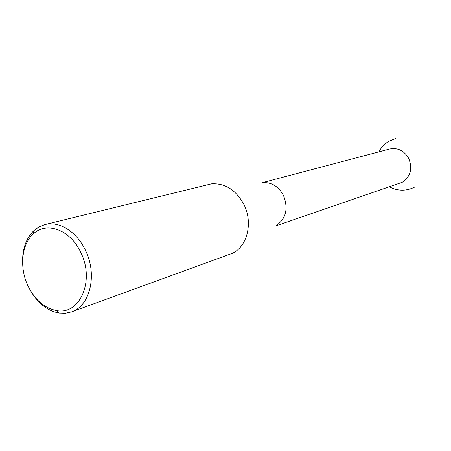 <?xml version="1.0" encoding="UTF-8"?>
<svg xmlns="http://www.w3.org/2000/svg" width="451" height="451" viewBox="0 0 451 451"><rect width="100%" height="100%" fill="white"/><g stroke="black" fill="none" stroke-linecap="round" stroke-linejoin="round"><path stroke-width="0.68" d="M262.956 182.678C271.677 182.176 278.515 186.421 283.47 195.424C288.555 208.796 286.064 218.87 275.989 225.652M262.268 182.694L389.653 149.01C397.765 147.477 404.119 150.606 408.707 158.397C412.738 168.657 410.579 176.629 402.241 182.311L275.403 226.019M71.489 311.917L232.507 253.282C247.357 246.353 253.163 222.647 243.968 204.585C235.974 189.939 225.134 183.033 211.451 183.85L44.993 224.542C59.267 220.702 77.104 231.899 85.656 250.75C97.546 275.048 89.941 306.105 71.489 311.917L65.406 313.27L59.058 313.062C48.003 310.993 38.752 303.991 31.311 292.051M80.966 252.864C70.796 229.925 46.521 220.917 33.222 234.018C21.541 244.335 19.269 267.449 27.81 285.568C34.721 299.78 44.266 308.112 56.443 310.57C79.556 315.497 95.014 281.058 80.966 252.864M22.612 263.373C22.172 249.313 25.972 238.353 34.017 230.489L39.181 226.791L44.993 224.542M395.967 138.367L388.785 141.315C384.511 143.908 381.219 147.421 378.908 151.852M33.222 234.018L34.017 230.489M56.443 310.57L59.058 313.062M389.529 186.877C397.748 191.134 406.018 191.252 414.345 187.238"/></g></svg>
